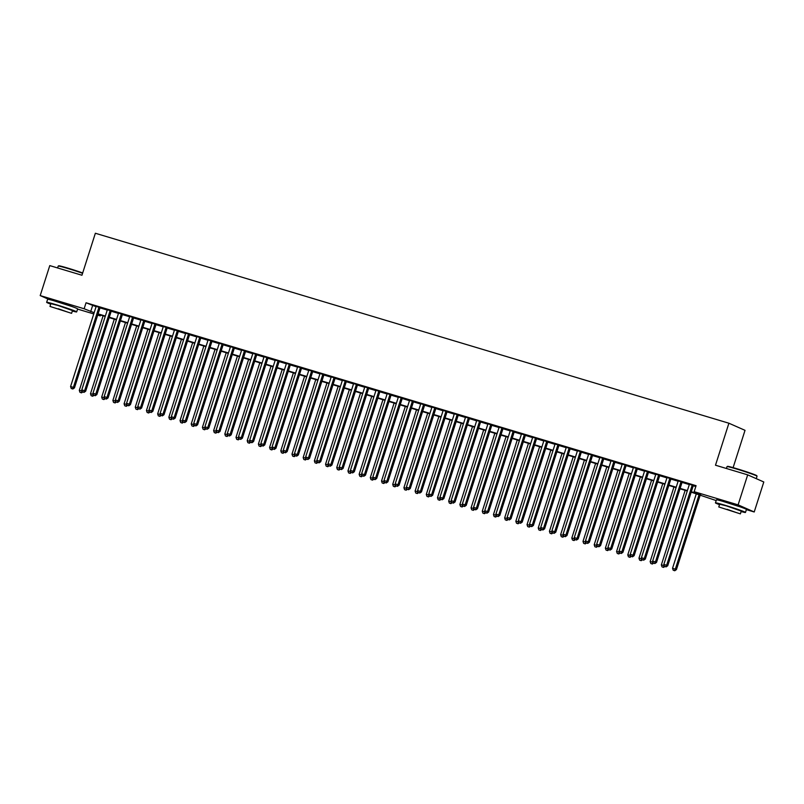 <?xml version="1.0" encoding="UTF-8"?>
<svg xmlns="http://www.w3.org/2000/svg" width="804" height="804" viewBox="0 0 804 804"><rect width="100%" height="100%" fill="white"/><g stroke="black" fill="none" stroke-linecap="round" stroke-linejoin="round"><path stroke-width="1.21" d="M53.617 300.676L71.958 306.525M722.414 501.214L740.755 507.063M733.117 467.637L745.027 430.331L728.896 423.216L95.354 233.25L81.958 275.249L49.778 265.601L40.2 295.591L84.139 308.766L94.148 312.696M728.896 423.216L715.49 465.214L747.68 474.862L763.8 481.978L754.222 511.977L746.373 509.625M716.183 500.57L691.199 492.159M100.53 315.037L100.259 315.882L97.686 315.118M93.756 313.932L77.576 309.088M100.088 307.58L96.158 306.404M111.284 310.937L107.354 309.761M122.479 314.294L118.55 313.118M133.675 317.65L129.735 316.474M144.861 321.007L140.931 319.831M156.056 324.364L152.127 323.188M167.252 327.72L163.323 326.535M178.448 331.077L174.508 329.891M189.633 334.434L185.704 333.248M200.829 337.791L196.9 336.605M212.025 341.147L208.095 339.961M223.221 344.504L219.281 343.318M234.406 347.861L230.477 346.675M245.602 351.217L241.672 350.031M256.798 354.574L252.868 353.388M267.993 357.921L264.054 356.745M279.189 361.277L275.249 360.102M290.375 364.634L286.445 363.458M301.57 367.991L297.641 366.815M312.766 371.347L308.826 370.172M323.962 374.704L320.022 373.528M335.147 378.061L331.218 376.885M346.343 381.418L342.414 380.242M357.539 384.774L353.609 383.598M368.734 388.131L364.795 386.955M379.92 391.488L375.991 390.312M391.116 394.844L387.186 393.669M402.312 398.201L398.382 397.025M413.507 401.558L409.568 400.382M424.693 404.914L420.763 403.739M435.889 408.271L431.959 407.095M447.084 411.628L443.155 410.452M458.28 414.985L454.34 413.799M469.466 418.341L465.536 417.155M480.661 421.698L476.732 420.512M491.857 425.055L487.927 423.869M503.053 428.411L499.113 427.225M514.238 431.768L510.309 430.582M525.434 435.125L521.505 433.939M536.63 438.481L532.7 437.296M547.825 441.838L543.886 440.652M559.021 445.185L555.082 444.009M570.207 448.542L566.277 447.366M581.403 451.898L577.473 450.722M592.598 455.255L588.669 454.079M603.794 458.612L599.854 457.436M614.98 461.968L611.05 460.792M626.175 465.325L622.246 464.149M637.371 468.682L633.441 467.506M648.567 472.038L644.627 470.863M659.752 475.395L655.823 474.219M670.948 478.752L667.019 477.576M682.144 482.109L678.214 480.933M691.329 491.757L700.706 494.571L694.164 491.686L696.083 485.686L86.048 302.766L96.068 306.696M99.997 307.872L107.254 310.053M111.193 311.228L118.449 313.409M122.379 314.585L129.645 316.766M133.575 317.942L140.841 320.123M144.77 321.298L152.026 323.479M155.966 324.655L163.222 326.836M167.162 328.012L174.418 330.193M178.347 331.369L185.613 333.549M189.543 334.725L196.809 336.906M200.739 338.082L207.995 340.263M211.934 341.439L219.19 343.62M223.12 344.795L230.386 346.976M234.316 348.152L241.582 350.333M245.511 351.509L252.768 353.69M256.707 354.865L263.963 357.046M267.893 358.222L275.159 360.403M279.088 361.579L286.355 363.75M290.284 364.936L297.54 367.106M301.48 368.292L308.736 370.463M312.666 371.649L319.932 373.82M323.861 375.006L331.127 377.176M335.057 378.362L342.313 380.533M346.253 381.719L353.509 383.89M357.438 385.076L364.704 387.247M368.634 388.432L375.9 390.603M379.83 391.789L387.086 393.96M391.025 395.136L398.281 397.317M402.221 398.493L409.477 400.673M413.407 401.849L420.673 404.03M424.602 405.206L431.859 407.387M435.798 408.563L443.054 410.743M446.994 411.919L454.25 414.1M458.179 415.276L465.446 417.457M469.375 418.633L476.641 420.814M480.571 421.989L487.827 424.17M491.767 425.346L499.023 427.527M502.952 428.703L510.218 430.884M514.148 432.06L521.414 434.24M525.344 435.416L532.6 437.597M536.539 438.773L543.795 440.954M547.725 442.13L554.991 444.31M558.921 445.486L566.187 447.667M570.116 448.843L577.372 451.014M581.312 452.2L588.568 454.371M592.498 455.556L599.764 457.727M603.693 458.913L610.96 461.084M614.889 462.27L622.145 464.441M626.085 465.627L633.341 467.797M637.27 468.983L644.537 471.154M648.466 472.34L655.732 474.511M659.662 475.697L666.918 477.867M670.858 479.053L678.114 481.224M682.053 482.4L689.309 484.581M693.239 485.757L695.812 486.531M693.339 485.465L689.4 484.289M747.68 474.862L738.102 504.862L754.222 511.977M48.984 299.47L40.2 295.591M86.048 302.766L84.139 308.766M694.164 491.686L738.102 504.862M98.078 313.872L105.344 316.052M109.274 317.228L116.54 319.409M120.469 320.585L127.725 322.766M131.665 323.942L138.921 326.122M142.851 327.298L150.117 329.479M154.046 330.655L161.313 332.836M165.242 334.012L172.498 336.193M176.438 337.368L183.694 339.549M187.633 340.725L194.89 342.906M198.819 344.082L206.085 346.263M210.015 347.439L217.281 349.619M221.211 350.795L228.467 352.976M232.406 354.152L239.662 356.333M243.592 357.509L250.858 359.689M254.788 360.865L262.054 363.046M265.983 364.222L273.239 366.393M277.179 367.579L284.435 369.75M288.365 370.935L295.631 373.106M299.56 374.292L306.826 376.463M310.756 377.649L318.012 379.82M321.952 381.006L329.208 383.176M333.137 384.362L340.404 386.533M344.333 387.719L351.599 389.89M355.529 391.076L362.785 393.246M366.724 394.432L373.981 396.603M377.91 397.779L385.176 399.96M389.106 401.136L396.372 403.317M400.302 404.492L407.558 406.673M411.497 407.849L418.753 410.03M422.693 411.206L429.949 413.387M433.879 414.562L441.145 416.743M445.074 417.919L452.33 420.1M456.27 421.276L463.526 423.457M467.466 424.633L474.722 426.813M478.651 427.989L485.917 430.17M489.847 431.346L497.113 433.527M501.043 434.703L508.299 436.884M512.238 438.059L519.495 440.24M523.424 441.416L530.69 443.597M534.62 444.773L541.886 446.954M545.815 448.129L553.072 450.31M557.011 451.486L564.267 453.657M568.197 454.843L575.463 457.014M579.393 458.2L586.659 460.37M590.588 461.556L597.844 463.727M601.784 464.913L609.04 467.084M612.97 468.27L620.236 470.44M624.165 471.626L631.431 473.797M635.361 474.983L642.617 477.154M646.557 478.34L653.813 480.511M657.742 481.696L665.009 483.867M668.938 485.043L676.204 487.224M680.134 488.4L687.39 490.581M97.786 314.796L100.259 315.882M687.269 490.973L680.003 488.802M676.074 487.616L668.817 485.445M664.878 484.259L657.622 482.088M653.692 480.903L646.426 478.732M642.496 477.546L635.23 475.375M631.301 474.189L624.045 472.018M620.105 470.842L612.849 468.662M608.919 467.486L601.653 465.305M597.724 464.129L590.458 461.948M586.528 460.772L579.272 458.592M575.332 457.416L568.076 455.235M564.147 454.059L556.881 451.878M552.951 450.702L545.685 448.521M541.755 447.346L534.499 445.165M530.56 443.989L523.303 441.808M519.374 440.632L512.108 438.451M508.178 437.275L500.912 435.095M496.983 433.919L489.726 431.738M485.787 430.562L478.531 428.381M474.591 427.205L467.335 425.025M463.405 423.849L456.139 421.668M452.21 420.492L444.954 418.311M441.014 417.135L433.758 414.954M429.818 413.779L422.562 411.608M418.633 410.422L411.367 408.251M407.437 407.065L400.171 404.894M396.241 403.708L388.985 401.538M385.046 400.352L377.79 398.181M373.86 396.995L366.594 394.824M362.664 393.638L355.398 391.468M351.469 390.282L344.212 388.111M340.273 386.925L333.017 384.754M329.087 383.568L321.821 381.397M317.892 380.222L310.625 378.041M306.696 376.865L299.44 374.684M295.5 373.508L288.244 371.327M284.314 370.152L277.048 367.971M273.119 366.795L265.853 364.614M261.923 363.438L254.667 361.257M250.727 360.081L243.471 357.901M239.542 356.725L232.276 354.544M228.346 353.368L221.08 351.187M217.15 350.011L209.894 347.83M205.955 346.655L198.699 344.474M194.759 343.298L187.503 341.117M183.573 339.941L176.307 337.76M172.378 336.585L165.121 334.404M161.182 333.228L153.926 331.047M149.986 329.871L142.73 327.69M138.801 326.514L131.534 324.344M127.605 323.158L120.339 320.987M116.409 319.801L109.153 317.63M105.213 316.444L97.957 314.274M92.581 305.651L90.671 311.65M692.244 484.983L666.627 565.262L663.833 564.418L689.45 484.149M693.38 485.325L667.722 565.745L666.627 565.262L665.622 566.709L664.496 566.378L665.622 566.709M666.054 566.9L667.722 565.745M663.833 564.418L664.496 566.378M696.344 493.696L672.546 568.267L676.435 569.584L700.274 494.872M674.335 570.559L673.209 570.227L674.767 570.75L675.34 569.111L699.138 494.54M673.209 570.227L672.546 568.267M676.435 569.584L674.767 570.75M727.037 466.601L727.509 466.36A15.376 0.663 17.7 0 1 736.826 468.712A15.376 0.663 17.7 0 1 756.795 475.707L757.036 476.179A15.758 0.683 -162.3 0 0 736.585 469.013A15.758 0.683 -162.3 0 0 727.037 466.601A15.758 0.683 -162.3 0 0 727.017 466.632L726.424 468.491M756.262 478.651L757.046 476.209A15.758 0.683 -162.3 0 0 757.036 476.179M741.127 511.555A15.758 0.683 -162.3 0 0 745.479 512.449A15.758 0.683 -162.3 0 0 725.017 505.254A15.758 0.683 -162.3 0 0 715.449 502.862A15.758 0.683 -162.3 0 0 719.51 504.661M745.479 512.449L746.434 509.445A15.758 0.683 -162.3 0 0 725.972 502.249A15.758 0.683 -162.3 0 0 716.404 499.867L715.449 502.862M718.776 506.962L719.65 504.208L726.545 505.927L741.278 511.103L740.394 513.867L718.776 506.962L740.394 513.867M727.057 509.304L736.544 512.64L727.057 509.304M82.581 273.29A15.758 0.683 -162.3 0 0 67.777 268.476A15.758 0.683 -162.3 0 0 58.24 266.064L58.712 265.822A15.376 0.663 17.7 0 1 68.028 268.174A15.376 0.663 17.7 0 1 82.681 272.958M72.33 311.017A15.758 0.683 -162.3 0 0 76.681 311.912A15.758 0.683 -162.3 0 0 56.22 304.716A15.758 0.683 -162.3 0 0 46.652 302.324A15.758 0.683 -162.3 0 0 50.712 304.123M76.681 311.912L77.636 308.907A15.758 0.683 -162.3 0 0 57.174 301.711A15.758 0.683 -162.3 0 0 47.607 299.329L46.652 302.324M49.979 306.424L50.853 303.671L57.747 305.389L72.471 310.565L71.596 313.329L49.979 306.424L71.596 313.329M58.26 308.756L67.747 312.103L58.26 308.756M58.24 266.064A15.758 0.683 -162.3 0 0 58.22 266.084L57.627 267.953M681.048 481.626L655.431 561.906L652.637 561.061L678.254 480.792M682.184 481.968L656.526 562.388L655.431 561.906L654.426 563.353L653.3 563.021L654.426 563.353M654.858 563.544L656.526 562.388M652.637 561.061L653.3 563.021M669.863 478.269L644.245 558.549L641.441 557.705L667.059 477.435M670.998 478.611L645.331 559.031L644.245 558.549L643.23 559.996L642.115 559.664L643.23 559.996M643.662 560.187L645.331 559.031M641.441 557.705L642.115 559.664M658.667 474.913L633.049 555.192L630.246 554.348L655.873 474.079M659.803 475.254L634.135 555.675L633.049 555.192L632.034 556.639L630.919 556.308L632.034 556.639M632.477 556.84L634.135 555.675M630.246 554.348L630.919 556.308M647.471 471.556L621.854 551.835L619.06 550.991L644.677 470.722M648.607 471.898L622.939 552.318L621.854 551.835L620.849 553.283L619.723 552.951L620.849 553.283M621.281 553.484L622.939 552.318M619.06 550.991L619.723 552.951M685.149 490.339L661.35 564.91L664.215 565.544M662.024 566.87L663.571 567.393L662.024 566.87L661.35 564.91M663.139 567.202L664.305 565.815M664.828 566.519L663.571 567.393M673.953 486.983L650.155 561.554L653.019 562.197M650.828 563.514L652.386 564.036L650.828 563.514L650.155 561.554M651.943 563.845L653.109 562.468M653.632 563.162L652.386 564.036M662.767 483.626L638.969 558.197L641.823 558.84M639.632 560.157L641.19 560.679L639.632 560.157L638.969 558.197M640.758 560.488L641.924 559.112M642.436 559.805L641.19 560.679M651.572 480.269L627.773 554.84L630.637 555.484M628.437 556.8L629.994 557.323L628.437 556.8L627.773 554.84M629.562 557.132L630.728 555.755M631.24 556.448L629.994 557.323M636.276 468.199L610.658 548.479L607.864 547.635L633.482 467.365M637.411 468.541L611.754 548.961L610.658 548.479L609.653 549.926L608.527 549.594L609.653 549.926M610.085 550.127L611.754 548.961M607.864 547.635L608.527 549.594M640.376 476.913L616.578 551.484L619.442 552.127M617.251 553.443L618.799 553.966L617.251 553.443L616.578 551.484M618.366 553.775L619.532 552.398M620.055 553.092L618.799 553.966M625.09 464.843L599.472 545.122L596.668 544.278L622.286 464.008M626.226 465.184L600.558 545.604L599.472 545.122L598.457 546.579L597.342 546.238L598.457 546.579M598.89 546.77L600.558 545.604M596.668 544.278L597.342 546.238M629.18 473.556L605.382 548.127L608.246 548.77M606.055 550.087L607.613 550.609L606.055 550.087L605.382 548.127M607.171 550.418L608.337 549.042M608.859 549.735L607.613 550.609M613.894 461.486L588.277 541.765L585.473 540.931L611.09 460.652M615.03 461.828L589.362 542.248L588.277 541.765L587.262 543.223L586.146 542.881L587.262 543.223M587.704 543.414L589.362 542.248M585.473 540.931L586.146 542.881M617.995 470.199L594.196 544.77L597.05 545.413M594.859 546.73L596.417 547.253L594.859 546.73L594.196 544.77M595.975 547.062L597.151 545.685M597.663 546.378L596.417 547.253M602.698 458.129L577.081 538.409L574.287 537.574L599.905 457.295M603.834 458.471L578.166 538.891L577.081 538.409L576.066 539.866L574.95 539.524L576.066 539.866M576.508 540.057L578.166 538.891M574.287 537.574L574.95 539.524M606.799 466.843L583 541.414L585.865 542.057M583.664 543.373L585.222 543.896L583.664 543.373L583 541.414M584.789 543.705L585.955 542.328M586.468 543.032L585.222 543.896M591.503 454.783L565.885 535.052L563.091 534.218L588.709 453.938M592.638 455.114L566.981 535.534L565.885 535.052L564.88 536.509L563.755 536.167L564.88 536.509M565.312 536.7L566.981 535.534M563.091 534.218L563.755 536.167M595.603 463.486L571.805 538.057L574.669 538.7M572.478 540.017L574.026 540.549L572.478 540.017L571.805 538.057M573.594 540.348L574.759 538.971M575.282 539.675L574.026 540.549M580.317 451.426L554.69 531.695L551.896 530.861L577.513 450.582M581.453 451.758L555.785 532.178L554.69 531.695L553.685 533.152L552.569 532.811L553.685 533.152M554.117 533.343L555.785 532.178M551.896 530.861L552.569 532.811M584.407 460.129L560.609 534.7L563.473 535.343M561.282 536.66L562.84 537.193L561.282 536.66L560.609 534.7M562.398 536.992L563.564 535.615M564.086 536.318L562.84 537.193M569.121 448.069L543.504 528.339L540.7 527.504L566.317 447.225M570.257 448.401L544.589 528.821L543.504 528.339L542.489 529.796L541.373 529.454L542.489 529.796M542.931 529.987L544.589 528.821M540.7 527.504L541.373 529.454M573.222 456.772L549.423 531.343L552.278 531.987M550.087 533.303L551.644 533.836L550.087 533.303L549.423 531.343M551.202 533.635L552.378 532.258M552.891 532.962L551.644 533.836M557.926 444.712L532.308 524.982L529.514 524.148L555.132 443.868M559.061 445.044L533.394 525.464L532.308 524.982L531.293 526.439L530.178 526.097L531.293 526.439M531.735 526.63L533.394 525.464M529.514 524.148L530.178 526.097M562.026 453.426L538.228 527.987L541.092 528.63M538.891 529.947L540.449 530.479L538.891 529.947L538.228 527.987M540.017 530.288L541.182 528.901M541.695 529.605L540.449 530.479M546.73 441.356L521.113 521.625L518.319 520.791L543.936 440.512M547.866 441.697L522.208 522.108L521.113 521.625L520.108 523.082L518.982 522.741L520.108 523.082M520.54 523.273L522.208 522.108M518.319 520.791L518.982 522.741M550.83 450.069L527.032 524.64L529.896 525.273M527.705 526.59L529.253 527.122L527.705 526.59L527.032 524.64M528.821 526.932L529.987 525.545M530.509 526.248L529.253 527.122M535.544 437.999L509.917 518.268L507.123 517.434L532.74 437.155M536.67 438.341L511.012 518.751L509.917 518.268L508.912 519.726L507.796 519.384L508.912 519.726M509.344 519.917L511.012 518.751M507.123 517.434L507.796 519.384M539.635 446.712L515.836 521.283L518.701 521.917M516.51 523.233L518.067 523.766L516.51 523.233L515.836 521.283M517.625 523.575L518.791 522.188M519.314 522.891L518.067 523.766M524.349 434.642L498.731 514.912L495.927 514.078L521.545 433.798M525.484 434.984L499.817 515.394L498.731 514.912L497.716 516.369L496.601 516.027L497.716 516.369M498.158 516.56L499.817 515.394M495.927 514.078L496.601 516.027M528.449 443.356L504.651 517.927L507.505 518.56M505.314 519.876L506.872 520.409L505.314 519.876L504.651 517.927M506.43 520.218L507.605 518.831M508.118 519.535L506.872 520.409M513.153 431.286L487.536 511.555L484.732 510.721L510.359 430.441M514.289 431.627L488.621 512.037L487.536 511.555L486.52 513.012L485.405 512.671L486.52 513.012M486.963 513.203L488.621 512.037M484.732 510.721L485.405 512.671M517.253 439.999L493.455 514.57L496.319 515.203M494.118 516.52L495.676 517.052L494.118 516.52L493.455 514.57M495.244 516.861L496.41 515.475M496.922 516.178L495.676 517.052M501.957 427.929L476.34 508.198L473.546 507.364L499.163 427.085M503.093 428.271L477.435 508.681L476.34 508.198L475.335 509.656L474.209 509.324L475.335 509.656M475.767 509.847L477.435 508.681M473.546 507.364L474.209 509.324M506.058 436.642L482.259 511.213L485.124 511.846M482.933 513.163L484.48 513.696L482.933 513.163L482.259 511.213M484.048 513.505L485.214 512.118M485.737 512.821L484.48 513.696M490.772 424.572L465.144 504.842L462.35 504.007L487.968 423.728M491.897 424.914L466.24 505.324L465.144 504.842L464.139 506.299L463.014 505.967L464.139 506.299M464.571 506.49L466.24 505.324M462.35 504.007L463.014 505.967M494.862 433.286L471.064 507.857L473.928 508.49M471.737 509.806L473.285 510.339L471.737 509.806L471.064 507.857M472.852 510.148L474.018 508.761M474.541 509.465L473.285 510.339M479.576 421.216L453.958 501.485L451.155 500.651L476.772 420.371M480.712 421.557L455.044 501.967L453.958 501.485L452.943 502.942L451.828 502.611L452.943 502.942M453.376 503.133L455.044 501.967M451.155 500.651L451.828 502.611M483.666 429.929L459.868 504.5L462.732 505.133M460.541 506.45L462.099 506.982L460.541 506.45L459.868 504.5M461.657 506.791L462.833 505.404M463.345 506.108L462.099 506.982M468.38 417.859L442.763 498.138L439.959 497.294L465.586 417.015M469.516 418.201L443.848 498.611L442.763 498.138L441.748 499.585L440.632 499.254L441.748 499.585M442.19 499.776L443.848 498.611M439.959 497.294L440.632 499.254M472.481 426.572L448.682 501.143L451.546 501.776M449.346 503.093L450.903 503.626L449.346 503.093L448.682 501.143M450.471 503.435L451.637 502.048M452.149 502.751L450.903 503.626M457.185 414.502L431.567 494.782L428.773 493.937L454.391 413.658M458.32 414.844L432.663 495.254L431.567 494.782L430.562 496.229L429.436 495.897L430.562 496.229M430.994 496.42L432.663 495.254M428.773 493.937L429.436 495.897M461.285 423.216L437.487 497.787L440.351 498.42M438.15 499.736L439.708 500.269L438.15 499.736L437.487 497.787M439.275 500.078L440.441 498.691M440.964 499.395L439.708 500.269M445.999 411.145L420.371 491.425L417.577 490.581L443.195 410.311M447.124 411.487L421.467 491.897L420.371 491.425L419.366 492.872L418.241 492.54L419.366 492.872M419.799 493.063L421.467 491.897M417.577 490.581L418.241 492.54M450.089 419.859L426.291 494.43L429.155 495.063M426.964 496.38L428.512 496.912L426.964 496.38L426.291 494.43M428.08 496.721L429.246 495.334M429.768 496.038L428.512 496.912M434.803 407.789L409.186 488.068L406.382 487.224L431.999 406.955M435.939 408.13L410.271 488.541L409.186 488.068L408.171 489.515L407.055 489.184L408.171 489.515M408.603 489.706L410.271 488.541M406.382 487.224L407.055 489.184M438.894 416.502L415.095 491.073L417.959 491.706M415.768 493.033L417.326 493.555L415.768 493.033L415.095 491.073M416.884 493.365L418.06 491.978M418.572 492.681L417.326 493.555M423.607 404.432L397.99 484.711L395.186 483.867L420.814 403.598M424.743 404.774L399.075 485.194L397.99 484.711L396.975 486.159L395.859 485.827L396.975 486.159M397.417 486.35L399.075 485.194M395.186 483.867L395.859 485.827M427.708 413.145L403.909 487.716L406.774 488.35M404.573 489.676L406.131 490.199L404.573 489.676L403.909 487.716M405.698 490.008L406.864 488.621M407.377 489.324L406.131 490.199M412.412 401.075L386.794 481.355L384 480.511L409.618 400.241M413.547 401.417L387.88 481.837L386.794 481.355L385.789 482.802L384.664 482.47L385.789 482.802M386.221 482.993L387.88 481.837M384 480.511L384.664 482.47M416.512 409.789L392.714 484.36L395.578 484.993M393.377 486.319L394.935 486.842L393.377 486.319L392.714 484.36M394.503 486.651L395.668 485.264M396.191 485.968L394.935 486.842M401.216 397.719L375.599 477.998L372.805 477.154L398.422 396.885M402.352 398.06L376.694 478.48L375.599 477.998L374.594 479.445L373.468 479.114L374.594 479.445M375.026 479.636L376.694 478.48M372.805 477.154L373.468 479.114M405.316 406.432L381.518 481.003L384.382 481.636M382.191 482.963L383.739 483.485L382.191 482.963L381.518 481.003M383.307 483.294L384.473 481.908M384.995 482.611L383.739 483.485M390.03 394.362L364.413 474.641L361.609 473.797L387.226 393.528M391.166 394.704L365.498 475.124L364.413 474.641L363.398 476.089L362.282 475.757L363.398 476.089M363.83 476.28L365.498 475.124M361.609 473.797L362.282 475.757M394.121 403.075L370.322 477.646L373.187 478.279M370.996 479.606L372.553 480.129L370.996 479.606L370.322 477.646M372.111 479.938L373.277 478.551M373.8 479.254L372.553 480.129M378.835 391.005L353.217 471.285L350.413 470.44L376.041 390.171M379.97 391.347L354.303 471.767L353.217 471.285L352.202 472.732L351.087 472.4L352.202 472.732M352.644 472.923L354.303 471.767M350.413 470.44L351.087 472.4M382.935 399.719L359.137 474.29L361.991 474.933M359.8 476.249L361.358 476.772L359.8 476.249L359.137 474.29M360.926 476.581L362.091 475.194M362.604 475.898L361.358 476.772M367.639 387.649L342.022 467.928L339.228 467.084L364.845 386.814M368.775 387.99L343.107 468.41L342.022 467.928L341.017 469.375L339.891 469.044L341.017 469.375M341.449 469.576L343.107 468.41M339.228 467.084L339.891 469.044M371.739 396.362L347.941 470.933L350.805 471.576M348.604 472.893L350.162 473.415L348.604 472.893L347.941 470.933M349.73 473.224L350.896 471.847M351.408 472.541L350.162 473.415M356.443 384.292L330.826 464.571L328.032 463.727L353.649 383.458M357.579 384.634L331.921 465.054L330.826 464.571L329.821 466.018L328.695 465.687L329.821 466.018M330.253 466.219L331.921 465.054M328.032 463.727L328.695 465.687M360.544 393.005L336.745 467.576L339.61 468.219M337.419 469.536L338.966 470.059L337.419 469.536L336.745 467.576M338.534 469.868L339.7 468.491M340.223 469.184L338.966 470.059M345.258 380.935L319.64 461.215L316.836 460.37L342.454 380.101M346.393 381.277L320.726 461.697L319.64 461.215L318.625 462.662L317.51 462.33L318.625 462.662M319.057 462.863L320.726 461.697M316.836 460.37L317.51 462.33M349.348 389.649L325.55 464.22L328.414 464.863M326.223 466.179L327.781 466.702L326.223 466.179L325.55 464.22M327.339 466.511L328.504 465.134M329.027 465.828L327.781 466.702M334.062 377.578L308.445 457.858L305.641 457.014L331.258 376.744M335.198 377.92L309.53 458.34L308.445 457.858L307.429 459.305L306.314 458.973L307.429 459.305M307.872 459.506L309.53 458.34M305.641 457.014L306.314 458.973M338.162 386.292L314.364 460.863L317.218 461.506M315.027 462.823L316.585 463.345L315.027 462.823L314.364 460.863M316.143 463.154L317.319 461.777M317.831 462.471L316.585 463.345M322.866 374.222L297.249 454.501L294.455 453.667L320.072 373.388M324.002 374.563L298.334 454.984L297.249 454.501L296.234 455.958L295.118 455.617L296.234 455.958M296.676 456.149L298.334 454.984M294.455 453.667L295.118 455.617M326.967 382.935L303.168 457.506L306.033 458.149M303.832 459.466L305.389 459.988L303.832 459.466L303.168 457.506M304.957 459.798L306.123 458.421M306.636 459.114L305.389 459.988M311.671 370.865L286.053 451.144L283.259 450.31L308.877 370.031M312.806 371.207L287.149 451.627L286.053 451.144L285.048 452.602L283.923 452.26L285.048 452.602M285.48 452.793L287.149 451.627M283.259 450.31L283.923 452.26M315.771 379.578L291.973 454.149L294.837 454.793M292.646 456.109L294.194 456.632L292.646 456.109L291.973 454.149M293.761 456.441L294.927 455.064M295.45 455.767L294.194 456.632M300.485 367.518L274.857 447.788L272.064 446.954L297.681 366.674M301.621 367.85L275.953 448.27L274.857 447.788L273.852 449.245L272.737 448.903L273.852 449.245M274.285 449.436L275.953 448.27M272.064 446.954L272.737 448.903M304.575 376.222L280.777 450.793L283.641 451.436M281.45 452.752L283.008 453.285L281.45 452.752L280.777 450.793M282.566 453.084L283.732 451.707M284.254 452.411L283.008 453.285M289.289 364.162L263.672 444.431L260.868 443.597L286.485 363.318M290.425 364.493L264.757 444.913L263.672 444.431L262.657 445.888L261.541 445.547L262.657 445.888M263.099 446.079L264.757 444.913M260.868 443.597L261.541 445.547M293.39 372.865L269.591 447.436L272.445 448.079M270.255 449.396L271.812 449.928L270.255 449.396L269.591 447.436M271.37 449.727L272.546 448.351M273.058 449.054L271.812 449.928M278.094 360.805L252.476 441.074L249.682 440.24L275.3 359.961M279.229 361.137L253.561 441.557L252.476 441.074L251.461 442.532L250.345 442.19L251.461 442.532M251.903 442.723L253.561 441.557M249.682 440.24L250.345 442.19M282.194 369.508L258.396 444.079L261.26 444.723M259.059 446.039L260.617 446.572L259.059 446.039L258.396 444.079M260.184 446.371L261.35 444.994M261.863 445.697L260.617 446.572M266.898 357.448L241.28 437.718L238.486 436.884L264.104 356.604M268.033 357.78L242.376 438.2L241.28 437.718L240.275 439.175L239.15 438.833L240.275 439.175M240.708 439.366L242.376 438.2M238.486 436.884L239.15 438.833M270.998 366.152L247.2 440.723L250.064 441.366M247.873 442.682L249.421 443.215L247.873 442.682L247.2 440.723M248.989 443.014L250.155 441.637M250.677 442.341L249.421 443.215M255.712 354.092L230.085 434.361L227.291 433.527L252.908 353.247M256.838 354.433L231.18 434.843L230.085 434.361L229.08 435.818L227.964 435.477L229.08 435.818M229.512 436.009L231.18 434.843M227.291 433.527L227.964 435.477M259.803 362.805L236.004 437.376L238.868 438.009M236.677 439.326L238.235 439.858L236.677 439.326L236.004 437.376M237.793 439.667L238.959 438.28M239.481 438.984L238.235 439.858M244.516 350.735L218.899 431.004L216.095 430.17L241.713 349.891M245.652 351.077L219.984 431.487L218.899 431.004L217.884 432.462L216.768 432.12L217.884 432.462M218.316 432.652L219.984 431.487M216.095 430.17L216.768 432.12M248.617 359.448L224.818 434.019L227.673 434.652M225.482 435.969L227.04 436.502L225.482 435.969L224.818 434.019M226.597 436.311L227.773 434.924M228.286 435.627L227.04 436.502M233.321 347.378L207.703 427.648L204.899 426.813L230.527 346.534M234.456 347.72L208.789 428.13L207.703 427.648L206.688 429.105L205.573 428.763L206.688 429.105M207.13 429.296L208.789 428.13M204.899 426.813L205.573 428.763M237.421 356.092L213.623 430.663L216.487 431.296M214.286 432.612L215.844 433.145L214.286 432.612L213.623 430.663M215.412 432.954L216.577 431.567M217.09 432.271L215.844 433.145M222.125 344.022L196.508 424.291L193.714 423.457L219.331 343.177M223.261 344.363L197.603 424.773L196.508 424.291L195.503 425.748L194.377 425.406L195.503 425.748M195.935 425.939L197.603 424.773M193.714 423.457L194.377 425.406M226.225 352.735L202.427 427.306L205.291 427.939M203.1 429.256L204.648 429.788L203.1 429.256L202.427 427.306M204.216 429.597L205.382 428.21M205.904 428.914L204.648 429.788M210.939 340.665L185.312 420.934L182.518 420.1L208.135 339.821M212.065 341.007L186.407 421.417L185.312 420.934L184.307 422.391L183.181 422.06L184.307 422.391M184.739 422.582L186.407 421.417M182.518 420.1L183.181 422.06M215.03 349.378L191.231 423.949L194.096 424.582M191.905 425.899L193.452 426.432L191.905 425.899L191.231 423.949M193.02 426.241L194.186 424.854M194.709 425.557L193.452 426.432M199.744 337.308L174.126 417.577L171.322 416.743L196.94 336.464M200.879 337.65L175.212 418.06L174.126 417.577L173.111 419.035L171.996 418.703L173.111 419.035M173.543 419.226L175.212 418.06M171.322 416.743L171.996 418.703M203.834 346.021L180.036 420.592L182.9 421.226M180.709 422.542L182.267 423.075L180.709 422.542L180.036 420.592M181.825 422.884L183 421.497M183.513 422.2L182.267 423.075M188.548 333.951L162.931 414.221L160.127 413.387L185.754 333.107M189.684 334.293L164.016 414.703L162.931 414.221L161.916 415.678L160.8 415.346L161.916 415.678M162.358 415.869L164.016 414.703M160.127 413.387L160.8 415.346M192.648 342.665L168.85 417.236L171.714 417.869M169.513 419.185L171.071 419.718L169.513 419.185L168.85 417.236M170.639 419.527L171.805 418.14M172.317 418.844L171.071 419.718M177.352 330.595L151.735 410.874L148.941 410.03L174.558 329.751M178.488 330.936L152.83 411.346L151.735 410.874L150.73 412.321L149.604 411.99L150.73 412.321M151.162 412.512L152.83 411.346M148.941 410.03L149.604 411.99M181.453 339.308L157.654 413.879L160.519 414.512M158.318 415.829L159.875 416.361L158.318 415.829L157.654 413.879M159.443 416.171L160.609 414.784M161.132 415.487L159.875 416.361M166.167 327.238L140.539 407.517L137.745 406.673L163.363 326.394M167.292 327.58L141.635 407.99L140.539 407.517L139.534 408.965L138.409 408.633L139.534 408.965M139.966 409.156L141.635 407.99M137.745 406.673L138.409 408.633M170.257 335.951L146.459 410.522L149.323 411.156M147.132 412.472L148.68 413.005L147.132 412.472L146.459 410.522M148.248 412.814L149.413 411.427M149.936 412.13L148.68 413.005M154.971 323.881L129.354 404.161L126.55 403.317L152.167 323.047M156.107 324.223L130.439 404.633L129.354 404.161L128.338 405.608L127.223 405.276L128.338 405.608M128.771 405.799L130.439 404.633M126.55 403.317L127.223 405.276M159.061 332.595L135.263 407.166L138.127 407.799M135.936 409.115L137.494 409.648L135.936 409.115L135.263 407.166M137.052 409.457L138.218 408.07M138.74 408.774L137.494 409.648M143.775 320.525L118.158 400.804L115.354 399.96L140.981 319.69M144.911 320.866L119.243 401.276L118.158 400.804L117.143 402.251L116.027 401.92L117.143 402.251M117.585 402.442L119.243 401.276M115.354 399.96L116.027 401.92M147.876 329.238L124.077 403.809L126.942 404.442M124.741 405.769L126.298 406.291L124.741 405.769L124.077 403.809M125.866 406.1L127.032 404.713M127.545 405.417L126.298 406.291M132.58 317.168L106.962 397.447L104.168 396.603L129.786 316.334M133.715 317.51L108.048 397.93L106.962 397.447L105.957 398.895L104.832 398.563L105.957 398.895M106.389 399.085L108.048 397.93M104.168 396.603L104.832 398.563M136.68 325.881L112.882 400.452L115.746 401.085M113.545 402.412L115.103 402.935L113.545 402.412L112.882 400.452M114.67 402.744L115.836 401.357M116.359 402.06L115.103 402.935M121.384 313.811L95.766 394.091L92.973 393.246L118.59 312.977M122.52 314.153L96.862 394.573L95.766 394.091L94.761 395.538L93.636 395.206L94.761 395.538M95.194 395.729L96.862 394.573M92.973 393.246L93.636 395.206M125.484 322.525L101.686 397.096L104.55 397.729M102.359 399.055L103.907 399.578L102.359 399.055L101.686 397.096M103.475 399.387L104.641 398M105.163 398.704L103.907 399.578M110.198 310.455L84.581 390.734L81.777 389.89L107.394 309.62M111.334 310.796L85.666 391.216L84.581 390.734L83.566 392.181L82.45 391.849L83.566 392.181M83.998 392.372L85.666 391.216M81.777 389.89L82.45 391.849M114.289 319.168L90.49 393.739L93.354 394.372M91.164 395.699L92.721 396.221L91.164 395.699L90.49 393.739M92.279 396.03L93.445 394.643M93.967 395.347L92.721 396.221M99.003 307.098L73.385 387.377L70.581 386.533L96.209 306.264M100.138 307.44L74.47 387.86L73.385 387.377L72.37 388.824L71.254 388.493L72.37 388.824M72.812 389.015L74.47 387.86M70.581 386.533L71.254 388.493M103.103 315.811L79.305 390.382L82.159 391.015M79.968 392.342L81.526 392.865L79.968 392.342L79.305 390.382M81.093 392.674L82.259 391.287M82.772 391.99L81.526 392.865"/></g></svg>
